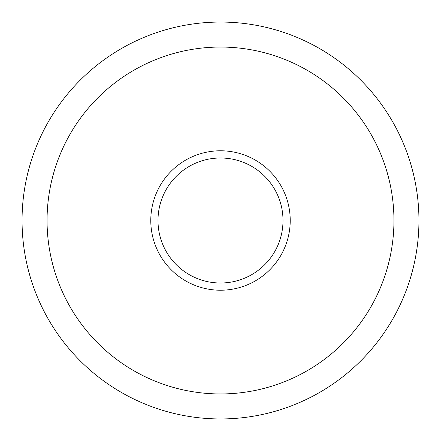 <?xml version="1.0" encoding="UTF-8"?>
<svg xmlns="http://www.w3.org/2000/svg" width="441" height="441" viewBox="0 0 441 441"><rect width="100%" height="100%" fill="white"/><g stroke="black" fill="none" stroke-linecap="round" stroke-linejoin="round"><path stroke-width="0.66" d="M220.5 283.006A62.506 62.506 0 0 0 283.006 220.5A62.506 62.506 0 0 0 220.5 157.994A62.506 62.506 0 0 0 157.994 220.5A62.506 62.506 0 0 0 220.5 283.006M220.5 157.994A62.506 62.506 0 0 0 157.994 220.5A62.506 62.506 0 0 0 220.5 283.006A62.506 62.506 0 0 0 283.006 220.5A62.506 62.506 0 0 0 220.5 157.994M290.222 220.5A69.722 69.722 0 0 1 185.639 280.878A69.722 69.722 0 0 1 185.639 160.122A69.722 69.722 0 0 1 290.222 220.5M393.951 220.5A173.451 173.451 0 0 0 133.777 70.29A173.451 173.451 0 0 0 133.777 370.71A173.451 173.451 0 0 0 393.951 220.5M418.95 220.5A198.45 198.45 0 0 0 121.275 48.637A198.45 198.45 0 0 0 121.275 392.363A198.45 198.45 0 0 0 418.95 220.5"/></g></svg>
